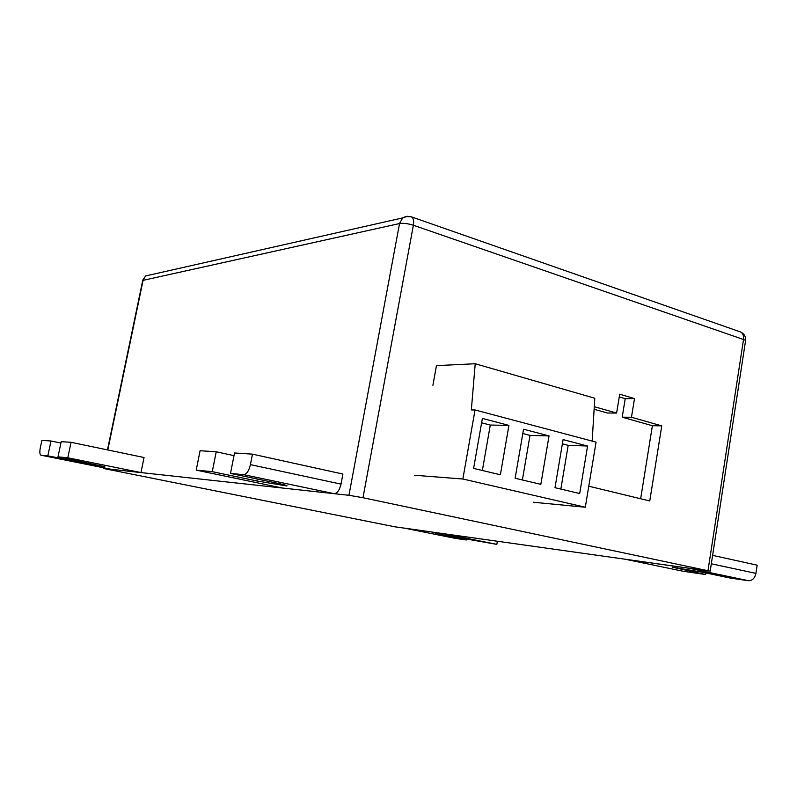 <?xml version="1.0" encoding="UTF-8"?>
<svg xmlns="http://www.w3.org/2000/svg" width="797" height="797" viewBox="0 0 797 797"><rect width="100%" height="100%" fill="white"/><g stroke="black" fill="none" stroke-linecap="round" stroke-linejoin="round"><path stroke-width="1.2" d="M60.911 443.052L51.008 441L47.83 455.874L104.815 466.713L57.982 456.85L67.795 457.787L140.969 472.561L111.112 469.284M140.969 472.561L144.048 457.518L71.072 442.305L61.21 441.668L57.982 456.85M51.008 441L41.892 440.402L40.328 447.695C39.561 451.819 39.73 454.31 40.856 455.177L111.271 469.313M47.83 455.874L41.065 455.226M71.072 442.305L67.795 457.787M286.512 485.921L256.913 480.97L212.271 471.665L196.211 470.12L282.327 488.013L334.053 493.662C337.231 493.393 339.552 490.215 341.016 484.118L342.899 474.046L252.46 454.151L250.407 464.631C248.873 470.967 246.632 474.325 243.693 474.683L230.502 473.418L276.001 482.942C284.977 484.855 288.474 485.851 286.512 485.921L286.591 485.503M233.999 455.645L216.216 451.779L200.087 450.733L196.211 470.12M252.46 454.151L234.527 452.975L230.502 473.418M216.216 451.779L212.271 471.665M748.403 580.694L730.54 578.124L701.798 572.107L672.489 567.225L705.594 574.517L683.368 571.31L625.884 559.374L689.664 568.361L748.403 580.694C752.278 580.754 754.789 578.313 755.925 573.382L757.15 565.163L712.608 555.37M705.833 572.943L705.594 574.517M455.655 538.433L466.325 539.977L435.351 533.492L496.82 544.381L444.228 533.771L404.308 528.112M497.358 541.253L496.82 544.381M466.474 539.121L466.325 539.977M533.442 502.259L585.307 507.231L596.066 442.126L475.042 409.957L471.336 409.957L475.221 363.741L436.457 365.644L432.91 385.27M592.171 441.09L594.791 398.241L475.221 363.741M585.307 507.231L462.858 479.007L475.042 409.957M482.384 418.415L473.607 468.407L500.377 474.753L508.924 425.389L482.384 418.415M515.131 478.25L540.834 484.337L549.043 435.919L523.559 429.224L515.131 478.25M563.09 439.605L555.001 487.694L579.688 493.542L587.568 446.031L563.09 439.605M414.42 475.251L462.858 479.007M508.924 425.389L490.294 425.06L481.617 422.799M482.354 470.479L490.294 425.06M549.043 435.919L530.005 435.391L522.822 433.528M522.374 479.963L530.005 435.391M587.568 446.031L568.181 445.334L562.383 443.819M560.849 489.079L568.181 445.334M640.658 498.753L652.384 425.718L661.759 425.867L631.463 417.259L634.502 398.57L619.707 394.216L616.619 413.045L607.414 413.005L594.114 409.25M652.384 425.718L622.208 417.19L625.227 398.659L619.269 396.916M661.759 425.867L649.764 500.954L588.784 486.21M362.994 497.717L710.187 571.19L394.764 526.797L103.59 468.487L348.947 495.296L362.994 497.717L413.374 225.232C407.964 223.549 403.352 222.981 399.536 223.539L402.704 217.9L407.416 216.276M616.619 413.045L594.273 406.699M631.463 417.259L622.208 417.19M634.502 398.57L625.227 398.659M83.834 463.107L84.054 462.101M250.407 464.631L341.016 484.118M334.053 493.662L243.693 474.683M256.913 480.97L257.292 479.027M677.211 567.773L677.081 568.57M711.322 563.788L755.925 573.382M404.617 528.182L455.884 538.473M440.94 534.279L440.841 534.857M708.005 570.513L743.521 339.502L413.374 225.232C414.061 220.719 413.374 217.91 411.292 216.794L405.643 216.575L402.704 217.9L145.652 275.941L143.171 279.916L107.794 449.966M348.947 495.296L399.536 223.539L142.723 280.434M710.207 571.041L745.464 341.415C746.261 340.897 745.613 340.259 743.521 339.502C743.94 335.647 742.874 333.106 740.293 331.881L740.064 331.801M411.063 216.724L740.293 331.881C744.079 333.535 745.853 336.424 745.613 340.578M150.543 274.835L145.652 275.941L142.802 280.056L107.465 449.897M104.068 467.869L103.939 468.516M103.74 467.799L103.59 468.487"/></g></svg>
